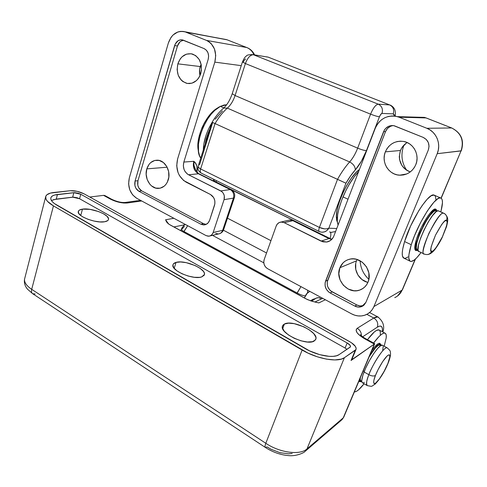 <?xml version="1.0" encoding="UTF-8"?>
<svg xmlns="http://www.w3.org/2000/svg" width="487" height="487" viewBox="0 0 487 487"><rect width="100%" height="100%" fill="white"/><g stroke="black" fill="none" stroke-linecap="round" stroke-linejoin="round"><path stroke-width="0.73" d="M82.48 209.13C91.379 207.59 109.691 214.694 108.522 219.266C108.321 220.501 107.037 221.329 104.662 221.755C96.097 223.563 77.007 216.283 78.255 211.711C78.468 210.378 79.874 209.513 82.48 209.13L80.739 215.504L82.48 209.13L90.04 209.367L98.654 211.589L103.609 213.836L107.073 216.331L108.516 218.712L108.388 219.747L107.688 220.623L104.662 221.755L99.872 221.92L94.04 221.068L88.092 219.339L82.985 216.995L81.006 215.704L78.596 213.172L78.486 211.005L79.302 210.165L82.48 209.13M176.075 262.39C184.676 259.601 206.305 268.794 204.437 274.528L201.648 276.939C193.467 280.098 170.943 270.65 172.922 264.965C173.171 263.759 174.224 262.901 176.075 262.39L174.169 268.331L176.075 262.39L180.61 261.957L186.314 262.676L195.226 265.604L200.157 268.38L203.414 271.369L204.248 272.805L204.491 274.132L204.126 275.289L201.648 276.939L199.609 277.359L194.313 277.292L188.11 276.026L181.992 273.755L176.945 270.857L173.762 267.789L172.909 265.038L173.396 263.917L176.075 262.39M284.414 324.038C292.261 319.369 318.808 331.964 315.844 339.104L314.218 340.997C306.92 346.196 279.301 333.187 282.448 326.18L284.414 324.038L282.667 328.658L284.414 324.038L288.56 323.155L294.245 323.66L303.803 326.789L309.531 330.022L313.762 333.644L315.838 337.144L315.941 338.672L315.399 339.975L312.441 341.697L307.388 342.002L301.003 340.821L294.325 338.331L288.42 334.934L284.238 331.197L282.399 327.702L282.442 326.217L283.124 324.981L284.414 324.038M173.816 226.948L184.591 224.799L173.816 226.948M316.002 302.287L318.875 302.896L315.308 302.135L318.875 302.896L325.346 299.748L318.875 302.896L312.368 301.374L307.364 299.548L169.056 224.294L166.779 222.242L165.586 219.777L173.853 218.273L165.586 219.777L168.679 224.032L165.586 219.777L166.444 221.755M351.736 359.747L374.314 344.078L343.256 417.84L306.993 448.917L344.406 357.695L355.279 350.263L351.048 360.49L374.314 344.078L360.045 335.744L357.081 332.718L356.1 330.107L357.208 328.299L373.766 318.023C377.273 320.33 378.46 323.38 377.328 327.161L362.657 336.809L377.328 327.161L379.617 326.107L380.524 326.065L381.832 326.923L382.435 328.987L382.386 331.744C382.879 326.339 381.193 324.811 377.328 327.161C378.46 323.38 377.273 320.33 373.766 318.023L366.851 314.34L373.766 318.023L377.863 316.934L378.551 317.299M356.009 349.447L351.882 359.43L351.048 360.49L355.279 350.263L356.094 349.24C356.496 346.921 354.274 344.339 349.441 341.503L84.123 193.875L351.352 342.665L355.4 346.415L356.198 348.649L355.954 349.55L344.406 357.695L341.332 359.102L334.831 359.942L326.57 359.156L317.323 356.801L307.973 353.087L53.448 205.885L302.135 350.037L265.805 443.286L31.704 289.327L53.448 205.885L47.476 201.344L45.985 199.177L45.76 196.31L46.922 194.757L50.484 193.089L70.353 190.715L53.905 192.475C48.706 193.071 45.93 194.63 45.571 197.144L24.527 279.246C24.234 282.521 26.627 285.881 31.704 289.327L53.448 205.885C48.085 202.695 45.461 199.78 45.571 197.144M103.561 195.36L89.797 197.028L103.561 195.36L110.318 199.073L103.561 195.36L104.407 195.421L103.561 195.36M305.093 451.364L306.993 448.917C300.095 455.448 279.885 452.831 265.805 443.286C279.885 452.831 300.095 455.448 306.993 448.917L344.406 357.695C337.978 362.638 317.226 359.004 302.135 350.037L265.805 443.286C264.922 445.635 264.794 447.036 265.421 447.486L267.065 446.932L271.131 449.3L279.958 452.679L288.468 453.811L292.17 453.47M316.66 302.433L310.694 300.85L305.799 298.768L170.2 224.982L168.106 223.594L166.408 221.695M141.687 200.973L127.338 202.982L123.643 203.018L116.722 201.667L110.318 199.073C116.35 202.038 122.018 203.341 127.338 202.982L141.687 200.973M70.353 190.715L77.214 191.336L84.123 193.875C79.497 191.561 74.907 190.508 70.353 190.715M51.409 200.48L56.249 199.104L57.454 194.496L56.249 199.104L72.654 197.174L73.854 192.675L72.654 197.174L79.558 198.739L345.1 348.035L79.558 198.739L80.769 194.258L347.176 342.964L345.1 348.035L347.024 349.362L345.1 348.035L347.176 342.964C349.581 344.382 350.689 345.667 350.488 346.817L339.055 354.652C333.747 358.596 317.055 355.638 304.874 348.424L57.223 205.398C52.833 202.799 50.685 200.425 50.776 198.264C51.062 196.243 53.29 194.989 57.454 194.496L73.854 192.675L80.769 194.258L78.249 193.236L74.59 192.639L54.684 195.001L52.59 195.841L51.263 196.973L50.77 198.367L51.135 199.974L52.365 201.728L54.416 203.56L309.586 350.883L319.655 354.639L329.157 356.356L333.199 356.35L336.541 355.772L339.055 354.652L350.409 346.994L350.153 345.429L347.176 342.964L80.769 194.258L79.558 198.739L77.037 197.71L73.385 197.132L53.479 199.64M24.849 277.986L24.527 279.246C23.966 282.777 24.934 286.064 27.43 289.114L32.592 293.655M124.532 202.543L127.338 202.982L124.532 202.543M111.675 199.268L110.318 199.073L111.62 199.244C116.77 201.691 121.312 202.762 125.25 202.458L140.518 200.34M105.332 195.786L104.407 195.421L105.332 195.786M35.167 293.965L32.696 293.722C31.539 292.9 31.211 291.433 31.704 289.327C26.633 285.881 24.24 282.527 24.527 279.252M265.397 447.474C264.794 447.005 264.928 445.611 265.805 443.286L31.704 289.327C31.205 291.457 31.545 292.93 32.726 293.74L265.421 447.486C272.854 452.246 280.64 454.961 288.767 455.625C296.51 456.422 304.491 452.581 305.172 451.309L306.993 448.917L343.256 417.84L341.545 420.05L343.749 417.152L374.649 343.767L374.314 344.078L364.562 338.721L365.36 338.502M378.009 316.988C376.968 316.58 375.556 316.927 373.766 318.023L357.208 328.299C360.051 330.046 361.457 332.554 361.421 335.817C361.457 332.554 360.051 330.046 357.208 328.299C354.652 330.734 357.105 334.204 364.562 338.721L365.329 338.495C360.417 335.519 360.891 335.184 360.337 334.599L360.544 334.922M389.649 104.924C393.21 106.787 394.415 109.764 393.252 113.867C394.415 109.764 393.21 106.787 389.649 104.924L268.203 57.143L389.649 104.924L378.253 104.157C381.93 106.087 383.172 109.179 381.985 113.434C383.172 109.179 381.93 106.087 378.253 104.157C375.739 104.62 373.182 107.95 370.577 114.147C374.582 115.705 377.541 116.582 379.446 116.777C377.541 116.582 374.582 115.705 370.577 114.147C373.182 107.95 375.739 104.62 378.253 104.157L253.392 54.739L268.203 57.143L389.649 104.924L378.253 104.157L253.392 54.739C250.251 54.836 247.585 57.776 245.399 63.56L370.577 114.147L357.653 148.145C361.579 149.752 364.513 150.568 366.449 150.605L361.342 161.337L355.303 169.902C359.637 164.904 363.351 158.476 366.449 150.605L379.446 116.777C380.31 114.725 381.157 113.611 381.985 113.434L393.252 113.867L394.549 116.058L394.269 114.652L393.252 113.867L381.985 113.434L380.724 114.396L379.446 116.777L366.449 150.605C364.513 150.568 361.579 149.752 357.653 148.145C355.449 153.807 352.777 158.409 349.642 161.958L227.362 108.108C230.722 105.04 233.297 100.852 235.087 95.531L357.653 148.145L235.087 95.531L245.399 63.56L370.577 114.147L357.653 148.145C355.449 153.807 352.777 158.409 349.642 161.958C345.49 166.542 341.454 172.331 337.528 179.332L319.411 227.441L200.632 168.965L215.059 123.582L337.528 179.332C341.454 172.331 345.49 166.542 349.642 161.958L227.362 108.108C222.9 112.04 218.797 117.203 215.059 123.582L345.947 183.203L328.816 228.196L336.748 228.519L328.816 228.196L345.947 183.203C349.009 177.901 352.125 173.463 355.303 169.902L350.579 175.898L345.947 183.203L337.528 179.332L319.411 227.441L200.632 168.965C200.011 171.187 200.224 172.575 201.277 173.122L319.338 231.569C318.571 231.161 318.595 229.785 319.411 227.441L324.659 228.884L327.069 228.811L328.816 228.196C326.393 229.328 323.252 229.073 319.411 227.441C318.595 229.767 318.571 231.142 319.326 231.562M184.482 226.516L183.258 227.472L182.26 229.103M245.692 58.97L244.571 59.712L243.372 61.879M222.486 110.939L215.157 119.248M212.655 122.517L199.542 164.88M309.756 291.366L306.341 294.038L304.338 297.971L307.455 292.876L309.756 291.366M183.569 232.256L183.897 231.477L297.082 292.991L296.711 293.825L300.954 286.63L297.082 292.991C300.704 294.854 303.444 295.804 305.3 295.84C303.444 295.804 300.704 294.854 297.082 292.991L183.897 231.477C182.156 230.509 181.292 229.803 181.298 229.353L181.298 229.365C181.31 229.821 182.181 230.521 183.897 231.477L187.69 225.712L183.569 232.256M223.405 230.211L266.547 252.972L223.405 230.211M263.79 262.816L212.496 235.361L263.79 262.816M216.131 182.26L330.034 238.527L216.185 182.041L216.459 180.64L216.185 182.041C214.463 181.152 213.635 180.293 213.696 179.46L213.69 179.484C213.653 180.312 214.481 181.164 216.185 182.041L216.131 182.26M270.949 240.675L227.478 218.176L270.949 240.675M395.267 116.156C395.523 112.82 395.292 110.549 394.573 109.344C394.64 109.234 393.173 106.166 389.819 104.942L390.519 105.216M330.448 232.384C331.117 233.492 330.977 235.544 330.034 238.527L331.842 239.281L330.034 238.527C330.977 235.544 331.117 233.492 330.448 232.384M319.515 231.599L321.079 232.129M349.642 161.958C353.361 163.936 355.248 166.584 355.303 169.902C355.248 166.584 353.361 163.936 349.642 161.958M320.982 232.11C324.439 232.506 327.051 231.203 328.816 228.196L327.087 230.4L324.707 231.824L322.077 232.244M331.05 232.396L335.598 231.514L331.148 232.415L329.541 231.885M307.705 290.264L307.455 292.876L307.705 290.264M266.474 56.815L268.203 57.143L266.474 56.815M242.447 61.904L245.399 63.56C247.585 57.776 250.251 54.836 253.392 54.739L268.203 57.143M201.508 173.183L201.259 173.116C200.224 172.562 200.017 171.174 200.632 168.965L215.059 123.582L212.095 122.231L215.059 123.582C218.797 117.203 222.9 112.04 227.362 108.108L223.667 108.053L223.18 108.473L223.667 108.053L227.362 108.108C230.722 105.04 233.297 100.852 235.087 95.531L232.226 93.735L235.087 95.531L245.399 63.56L242.429 61.952L242.794 61.825M198.264 165.933L198.215 166.724L198.994 167.881L200.632 168.965C198.915 168.112 198.106 167.163 198.203 166.116M268.422 57.186L253.124 54.641C248.973 54.532 246.69 55.043 246.282 56.169C245.326 56.443 244.042 58.373 242.429 61.952L232.226 93.735C230.022 100.042 227.173 104.815 223.661 108.053C219.357 111.785 215.504 116.515 212.101 122.231L198.197 166.146C198.191 167.37 196.632 169.902 201.052 173.013M403.796 145.57L404.009 145.053L403.796 145.57C400.612 154.336 401.568 162.555 406.657 170.237C401.568 162.555 400.612 154.336 403.796 145.57M339.908 267.722C341.777 263.254 344.997 260.417 349.569 259.218C361.062 255.87 373.225 270.778 368.014 282.113C366.352 285.997 363.612 288.639 359.802 290.039C347.998 294.757 334.624 279.532 339.908 267.722L356.527 260.849L339.908 267.722L343.098 262.816L345.35 261.002L347.937 259.705L350.768 258.993L353.72 258.883L356.691 259.388L362.231 262.158L366.51 266.9L368.848 272.884L368.878 279.167L368.014 282.113L366.601 284.767L364.696 287.032L362.383 288.815L359.753 290.057L356.898 290.709L353.946 290.751L348.168 289.035L343.286 285.187L340.017 279.8L338.83 273.682L339.908 267.722M356.527 260.849L357.135 259.516L356.527 260.849C352.911 269.214 358.846 280.524 367.898 282.381M385.345 151.847C389.052 143.951 395.158 140.487 403.662 141.449C413.597 143.032 419.971 155.201 415.764 164.746C412.471 171.728 407.108 175.21 399.675 175.192C388.742 174.943 380.95 162.11 385.345 151.847L400.466 150.483L385.345 151.847L386.83 148.906L388.839 146.319L391.298 144.176L394.123 142.563L397.191 141.547L400.405 141.169L403.632 141.443L406.742 142.374L409.628 143.921L412.16 146.027L414.242 148.614L415.788 151.579L416.738 154.805L417.055 158.159L416.726 161.52L415.764 164.746L414.212 167.711L412.124 170.298L409.597 172.41L406.73 173.969L403.626 174.912L400.417 175.217L397.222 174.87L394.16 173.889L391.347 172.313L388.888 170.207L386.873 167.65L385.375 164.74L384.456 161.587L384.133 158.305L384.438 155.012L385.345 151.847M407.181 142.557C404.088 144.456 401.854 147.098 400.466 150.483C397.678 160.558 400.941 167.705 410.267 171.929M373.919 306.56L437.192 153.691L461.037 150.921L441.076 198.093L461.037 150.921C464.245 140.524 461.11 132.872 451.626 127.965L426.862 128.288L399.03 117.184L426.04 117.921L451.626 127.965L426.862 128.288L430.179 130.017L433.089 132.391L435.488 135.319L437.265 138.679L438.349 142.35L438.708 146.179L438.312 150.008L437.192 153.691L373.919 306.56L372.33 309.495L370.187 311.984L367.588 313.932L364.629 315.266L361.427 315.929L358.109 315.917L354.798 315.223L351.632 313.884L267.558 268.666L351.632 313.884C356.508 316.392 361.317 316.666 366.066 314.712C369.676 313.062 372.293 310.347 373.919 306.56L402.134 290.088L373.919 306.56M394.817 297.606C398.171 296.059 400.612 293.551 402.134 290.088L415.18 259.267L402.134 290.088C400.6 293.576 398.141 296.096 394.75 297.636M426.387 118.055L424.53 117.41L416.519 117.178L424.39 117.373L426.04 117.921L399.03 117.184L397.392 116.624C387.232 114.701 379.866 118.56 375.288 128.203L333.851 236.055L375.288 128.203L376.932 124.885L379.154 121.951L381.881 119.504L385.004 117.641L388.413 116.442L391.98 115.955L395.566 116.204L399.03 117.184L426.862 128.288C436.419 131.837 441.423 144.067 437.192 153.691L461.28 150.793M276.202 225.998L264.149 259.662L276.202 225.998L277.487 223.843L279.447 222.443L281.79 222.023L284.165 222.644L292.669 220.574L328.944 238.587L321.03 241.108L284.165 222.644L322.875 241.814L326.704 242.027L330.247 240.639L332.95 237.851L333.851 236.055C332.457 239.379 330.089 241.369 326.747 242.021L321.03 241.108L328.944 238.587L331.665 239.464L328.944 238.587L329.589 238.563L328.944 238.587L292.669 220.574L289.619 219.984L288.109 220.343L289.619 219.984L293.338 220.581L284.165 222.644L281.072 222.035C278.753 222.34 277.127 223.661 276.202 225.998M267.558 268.666L265.592 267.065L264.252 264.794L263.747 262.195L264.149 259.662C263.175 263.491 264.313 266.492 267.558 268.666M392.108 125.762L390.404 126.346L387.475 128.471L385.534 131.581L327.282 281.796L327.319 285.175L327.8 286.843L329.583 289.808L330.831 290.995L356.819 304.953L354.798 306.061L358.048 307.066L361.305 306.713L364.069 305.063L365.914 302.354L428.304 150.033L429.047 146.295L428.329 142.569L426.265 139.44L423.173 137.383L393.782 125.67L391.992 125.53L388.504 126.352L385.558 128.495L384.438 129.962L325.121 282.746L325.164 286.143L326.412 289.388L328.688 291.999L330.107 292.937L354.798 306.061L330.107 292.937L332.244 291.926L356.819 304.953L360.051 305.946L363.296 305.599M355.729 263.613L355.772 269.475L357.945 275.052L361.932 279.514L367.155 282.192M360.118 260.782C360.532 268.069 363.442 274.248 368.848 279.319C363.442 274.248 360.532 268.069 360.118 260.782M406.195 143.202L401.897 147.695L400.466 150.483L399.291 156.619L399.59 159.742L401.903 165.495L403.826 167.924L406.182 169.92L408.879 171.412M393.155 125.579L393.155 125.579C389.563 126.127 387.019 128.13 385.534 131.581L327.727 280.208L325.572 281.145L383.604 131.624L385.534 131.581L383.604 131.624C385.832 126.943 389.405 125.001 394.33 125.786L423.173 137.383C428.298 140.104 430.009 144.322 428.304 150.033L365.914 302.354L361.774 306.542C359.473 307.419 357.148 307.26 354.798 306.061L356.819 304.953C359.077 306.104 361.324 306.293 363.558 305.507M327.727 280.208C326.351 285.132 327.854 289.041 332.244 291.926L330.107 292.937C325.7 290.027 324.19 286.1 325.572 281.145L327.727 280.208M397.392 116.624L424.53 117.41L426.344 118.018M402.481 289.686L415.466 259.011M426.04 117.921L451.899 128.051L426.101 117.921M441.222 198.185L461.037 150.921C464.245 140.524 461.11 132.872 451.626 127.965M146.818 168.873C148.791 163.133 152.358 160.235 157.532 160.186C165.154 160.29 171.174 171.247 168.258 179.849C166.335 185.297 162.956 188.152 158.117 188.414C150.276 188.719 143.933 177.664 146.818 168.873L167.138 167.211L146.818 168.873L149.089 164.32L150.733 162.567L154.75 160.448L159.206 160.436L163.419 162.548L166.743 166.481L168.648 171.631L168.831 177.189L167.272 182.296L165.909 184.421L164.216 186.156L160.156 188.183L155.718 188.098L151.567 185.931L149.801 184.159L147.202 179.587L146.155 174.23L146.818 168.873M177.852 63.846C180.744 56.072 185.62 52.803 192.481 54.039C199.956 57.411 202.714 63.919 200.766 73.561C197.941 80.97 193.284 84.239 186.801 83.368C178.954 80.294 175.971 73.787 177.852 63.846L200.236 66.542L177.852 63.846L180.306 58.799L182.083 56.784L186.393 54.167L191.166 53.747L195.677 55.603L199.22 59.481L201.228 64.783L201.393 70.682L199.694 76.246L198.215 78.632L196.395 80.629L192.03 83.155L187.276 83.466L182.844 81.536L180.957 79.813L178.205 75.193L177.116 69.592L177.852 63.846M201.119 64.266L200.236 66.542C199.341 69.562 199.262 72.587 199.993 75.619L199.652 69.251L201.119 64.266M206.543 40.427L185.693 32.112L227.088 39.806L246.751 47.525L206.543 40.427L209.033 41.772L211.242 43.702L214.475 48.986L215.735 55.463L214.822 62.117L241.242 65.648L214.822 62.117L183.836 162.055L214.822 62.117C217.062 51.878 214.298 44.646 206.543 40.427L185.693 32.112L226.558 39.611L223.643 39.07L227.088 39.806L246.751 47.525L206.543 40.427M195.579 169.835L195.53 169.732C194.252 167.571 193.674 164.764 193.783 161.319C192.548 166.864 194.106 171.022 198.446 173.786L199.25 173.877C198.678 174.011 197.442 172.629 195.53 169.732L193.996 165.446L193.783 161.319C196.492 163.206 197.564 166.779 197.004 172.033L196.937 166.371L195.646 163.474L193.783 161.319L183.836 162.055L183.343 165.775L184.068 169.494L184.859 171.174L187.16 173.871L188.579 174.778L198.446 173.786L230.235 189.571L220.794 190.916L188.579 174.778L221.786 191.543L223.393 193.406L224.3 195.817L224.075 199.64L233.456 198.118L222.644 230.333L213.166 232.494L224.075 199.64L213.166 232.494L212.028 234.533L210.274 235.842L208.186 236.213L206.08 235.605L136.695 198.288L206.08 235.605L208.935 236.195C210.956 235.897 212.369 234.661 213.166 232.494L222.644 230.333L223.636 229.608L222.644 230.333C221.847 232.463 220.453 233.675 218.456 233.967C220.453 233.675 221.847 232.463 222.644 230.333L233.456 198.118C234.344 194.35 233.273 191.507 230.235 189.571L220.794 190.916C223.88 192.889 224.97 195.798 224.075 199.64L233.456 198.118L234.417 197.515L233.456 198.118C234.344 194.35 233.273 191.507 230.235 189.571L198.446 173.786L188.579 174.778C184.177 171.954 182.601 167.711 183.836 162.055L193.783 161.319C192.548 166.864 194.106 171.022 198.446 173.786L199.293 173.896M185.133 31.905C177.305 30.249 171.71 33.944 168.362 42.99L129.305 177.998L168.362 42.99L171.077 37.298L173.037 35.009L177.81 31.99L180.44 31.387L183.106 31.424L227.088 39.806M136.695 198.288L132.592 194.843L129.761 189.79L128.611 183.885L129.305 177.998C127.503 186.929 129.962 193.692 136.695 198.288M183.52 40.269L180.957 41.158L179.819 42.04L177.469 46.009L137.961 180.738L137.778 185.176L138.795 187.964L141.656 190.855L203.481 223.643L200.814 224.19L203.438 224.927L206.031 224.434L208.211 222.784L209.629 220.215L214.877 203.803L214.791 200.601L213.671 197.612L210.475 194.508L183.654 180.549L179.472 175.618L178.035 172.55L176.714 165.769L177.603 158.975L208.18 59.384L208.631 56.072L208.004 52.852L206.397 50.216L204.065 48.578L182.028 39.818L180.701 39.788L178.132 40.689L175.204 44.067L135.069 181.03L134.887 185.492L135.91 188.299L138.783 191.208L200.814 224.19L138.783 191.208L141.656 190.855L203.481 223.643L206.092 224.373M246.751 47.525C249.947 48.84 252.339 51.257 253.934 54.769C252.339 51.257 249.947 48.84 246.751 47.525L227.666 40.037M210.025 235.939L218.456 233.967L215.638 233.395M227.185 39.831L227.587 39.989M183.55 40.263C180.628 40.713 178.601 42.631 177.469 46.009L174.632 45.571L177.469 46.009L137.961 180.738L135.069 181.03L174.632 45.571C176.294 41.103 179.058 39.252 182.917 40.025L204.065 48.578C207.912 50.697 209.288 54.294 208.18 59.384L177.603 158.975C175.357 169.293 178.236 177.043 186.241 182.223L210.475 194.508C214.268 196.967 215.619 200.577 214.523 205.331L209.629 220.215C208.594 223.028 206.774 224.592 204.169 224.915L200.814 224.19L203.481 223.643L206.159 224.379M137.961 180.738C137.048 185.2 138.278 188.579 141.656 190.855L138.783 191.208C135.392 188.913 134.156 185.523 135.069 181.03L137.961 180.738M388.23 362.888C391.304 354.938 390.483 352.691 390.276 351.821C390.598 351.212 389.539 349.873 387.098 347.797L387.372 347.943L387.098 347.797C383.214 346.561 370.351 369.103 368.86 374.704C373.608 362.212 384.535 346.233 387.098 347.797L382.356 345.204C379.714 343.597 368.75 359.491 364.063 371.965L368.86 374.704C371.776 376.171 373.986 376.39 375.501 375.355C376.865 371.544 382.405 360.654 387.098 356.003C391.432 352.18 389.685 359.266 387.92 363.351L389.807 357.087L389.594 355.035L389.034 354.804L387.098 356.003L382.739 361.531L378.015 369.773L375.501 375.355L373.979 379.957L373.669 381.656L373.998 383.543L375.507 383.232L379.397 378.947L384.03 371.514L387.92 363.351C386.544 367.082 381.339 377.382 376.634 382.271C372.178 386.477 373.663 379.641 375.501 375.355C373.986 376.39 371.776 376.171 368.86 374.704C366.62 379.957 366.078 383.586 367.235 385.588C365.865 384.809 366.407 381.175 368.86 374.704L364.063 371.965C361.634 378.429 361.129 382.07 362.541 382.873L361.835 381.857L361.774 380.268L362.906 375.221L365.56 368.379L369.329 360.824L373.59 353.793L377.656 348.424L380.883 345.533L382.642 345.356M360.277 377.894C360.082 379.623 360.319 380.621 360.983 380.889L360.301 379.909L360.277 377.894M364.246 371.496L363.223 370.911L364.246 371.496M361.786 381.558L360.538 381.717L359.747 379.16L360.307 381.589L361.786 381.558M369.736 355.437C374.686 347.663 378.222 343.883 380.335 344.096L381.144 345.393L380.767 344.4L379.994 344.041L377.364 345.508L373.639 349.703L369.736 355.437M380.95 345.49L379.909 344.924C377.748 344.766 374.174 348.698 369.189 356.728L375.38 347.992L378.478 345.234L380.189 345.076M380.323 345.21L380.584 345.715M364.398 382.356L363.18 382.91M383.159 346.555L382.697 350.555M443.901 213.269L444.978 213.933C446.975 215.741 447.474 217.896 446.463 220.41C448.35 220.234 446.987 225.718 442.373 236.865C436.498 247.646 432.906 252.534 431.604 251.529C429.984 254.238 427.665 255.127 424.64 254.19L424.299 254.056C417.621 254.244 437.843 211.181 443.572 213.166L438.592 210.901L443.572 213.166C441.636 211.93 436.742 218.651 428.895 233.334C423.136 247.84 421.608 254.75 424.299 254.056L424.615 254.184M438.659 210.932L438.337 210.828C432.45 208.771 412.337 251.718 419.167 251.609L424.299 254.056M436.011 210.841L435.695 210.743C430.003 208.74 410.821 249.74 417.408 249.679L418.059 249.989M434.66 209.142L436.358 209.903L434.66 209.142M417.036 250.58L416.975 250.568C410.084 250.635 430.149 207.742 436.102 209.836L433.85 210.768L432.127 212.369L428.073 217.634L423.757 224.933L419.891 233.084L417.109 240.748L415.831 246.702L416.233 250.038L417.036 250.58L418.132 250.367M437.204 211.066L436.358 209.903M417.456 249.691L416.695 249.174L416.306 247.92L416.726 243.39L418.71 236.755L421.949 229.048L425.936 221.512L430.015 215.388L433.527 211.638L434.897 210.841L435.932 210.804M419.228 251.621L418.43 251.091L418.035 249.788L418.497 245.058L420.585 238.113L423.988 230.034L428.17 222.133L432.438 215.704L436.096 211.772L437.521 210.938L438.592 210.901M424.64 254.19C427.665 255.127 429.984 254.238 431.604 251.529L433.515 250.568L436.23 247.439L442.373 236.865L446.597 225.755L447.151 222.048L446.463 220.41L444.625 221.153L441.892 224.203L435.512 235.124L431.238 246.532L430.794 250.129L431.604 251.529C429.51 252.108 430.812 246.635 435.512 235.124C441.648 223.929 445.301 219.022 446.463 220.41C447.474 217.896 446.975 215.741 444.978 213.933L443.821 213.233M210.055 128.684C207.59 133.834 205.977 138.929 205.21 143.975L207.249 135.575L210.055 128.684M218.036 107.791C206.275 113.392 194.94 138.57 198.459 151.055L197.899 145.796L198.227 140.962L199.244 135.77L201.977 127.777L204.491 122.645L209.045 115.778L214.134 110.464L218.036 107.791M314.925 298.75L310.463 300.777L313.05 299.255L314.925 298.75M336.353 217.025L337.327 217.494L336.353 217.025L337.369 222.212L336.687 220.325L336.353 217.025C335.762 204.363 349.429 176.154 359.4 169.549L356.192 172.374L351.389 178.163L346.647 185.614L343.749 191.166L340.096 199.773L338.276 205.337L337.034 210.5L336.353 217.025M436.474 209.958L435.987 209.27L434.994 209.063L433.631 209.666L430.021 213.215L427.915 216.039L421.389 227.326L416.415 239.488C420.476 226.114 432.024 207.785 435.463 209.057L435.463 209.057M407.966 256.923L405.738 258.183L403.997 258.256L402.463 256.113L402.232 253.21L402.676 249.228L404.587 241.558L411.253 244.724L408.946 254.512L408.788 257.958L409.78 260.977L411.205 261.476L414.309 259.991L416.896 257.599L421.066 252.516C416.464 258.731 412.988 261.708 410.632 261.44C407.966 260.545 408.173 254.975 411.253 244.724L404.587 241.558C401.586 251.797 401.465 257.386 404.216 258.323L409.896 261.081M435.981 199.786L435.323 196.084L433.832 194.989C428.432 192.949 410.565 221.092 404.587 241.558L410.632 226.005L418.863 210.573L422.284 205.38L427.105 199.317L431.153 195.792L434.094 195.043M440.796 211.882C443.121 203.28 443.006 198.617 440.455 197.892C435.226 195.926 417.389 224.239 411.253 244.724L414.565 235.605L420.537 222.681L427.349 210.92L433.832 202.294L437.831 198.726L439.889 197.886L441.368 198.3L442.233 199.913L442.464 202.641L441.064 210.901M415.472 250.348L415.971 250.586C414.2 249.989 414.352 246.288 416.415 239.488L414.741 248.175L415.04 249.734L415.752 250.513L416.799 250.513M348.004 199.22L343 196.894C337.728 210.067 336.097 219.442 338.094 225.018L337.266 221.122L337.692 214.457L338.836 209.045L341.746 200.017L345.855 190.66L349.069 184.689L354.256 176.769L358.639 171.546C352.813 177.773 347.602 186.223 343 196.894L348.004 199.22M320.136 298.214L319.484 297.861C317.603 297.198 314.973 298.288 311.595 301.143L316.209 298.135L318.504 297.673L320.136 298.214M360.429 381.668L359.595 381.662L358.974 380.992L359.406 381.564L360.429 381.668M379.446 330.162L378.953 329.9C376.658 329.364 372.835 332.621 367.472 339.67L374.247 332.031L376.603 330.356L379.142 329.973M373.602 343.031C378.929 335.927 382.709 332.627 384.931 333.12C386.081 333.528 386.501 335.129 386.203 337.929L386.234 335.269L385.643 333.613L384.432 333.047L383.604 333.187L381.534 334.326L378.977 336.584L373.602 343.031M354.378 391.901L356.234 391.469L358.45 389.929L364.093 383.774C359.735 389.32 356.496 392.029 354.378 391.901M384.182 346.202L386.203 337.929L384.182 346.202M371.77 350.603L374.832 346.689L378.174 343.676L379.373 343.256L380.505 344.169L379.781 343.305C378.204 342.982 375.538 345.411 371.77 350.603M380.329 334.752L380.323 332.079L379.69 330.405M223.831 107.901L220.38 106.373C205.447 113.069 192.529 147.628 200.735 158.111L199.512 155.621L198.532 151.609L198.44 144.237L200.035 135.818L203.195 127.137L207.62 119.029L211.078 114.329L214.761 110.421L220.38 106.373L223.953 105.034L226.607 104.772L220.38 106.373L223.831 107.901M203.31 149.984C203.578 141.005 206.47 131.867 211.985 122.572L208.308 129.499L206.025 135.295L203.858 143.909L203.31 149.984M108.522 219.266L108.376 219.771M204.437 274.528L204.272 275.033M315.844 339.104L315.686 339.5M369.651 312.581L377.863 316.934C383.178 321.256 384.84 326.278 382.849 332M105.155 195.695L111.62 199.244M341.545 420.05L305.733 450.822M343.694 417.274L342.063 419.611M374.655 343.755L343.749 417.152M374.649 343.609L365.329 338.495M322.65 298.3L314.858 302.025M185.163 224.355C182.643 226.808 181.359 228.476 181.298 229.353L180.726 230.71M213.738 179.289L213.349 180.878M399.675 175.192L406.791 173.938M359.802 290.039L363.004 288.414M363.387 305.635L361.774 306.542M329.322 241.181L326.747 242.021M331.775 239.354L293.338 220.581L289.619 219.984L281.072 222.035M402.445 289.771L397.489 296.041M451.68 127.965C461.292 132.866 464.488 140.475 461.274 150.806M186.801 83.368L189.583 83.6M158.117 188.414L160.302 188.152M234.417 197.515C235.288 194.13 234.144 191.501 230.996 189.638L199.25 173.877M223.636 229.608L234.381 197.637M219.546 233.717C221.579 232.944 222.93 231.623 223.588 229.748M246.842 47.543C250.318 48.919 252.899 51.366 254.585 54.879M205.544 224.629L204.169 224.915M362.541 382.873L367.235 385.588C373.267 386.781 370.71 386.556 375.033 384.219C380.274 378.703 384.663 371.611 388.2 362.955M360.983 380.889L361.762 381.339M359.035 380.846L360.295 381.577M378.947 343.335L380.335 344.096M438.337 210.828L444.911 213.884C448.557 217.677 448.162 219.917 446.561 226.589L442.172 237.51C440.266 241.485 437.795 245.533 434.769 249.667C432.237 252.753 429.778 254.384 427.403 254.555M434.605 209.167L436.102 209.836M414.997 249.624L416.488 250.336M435.695 210.743L436.851 211.261M440.455 197.892L433.832 194.989M321.402 298.896L319.484 297.861M378.953 329.9L384.931 333.12"/></g></svg>
